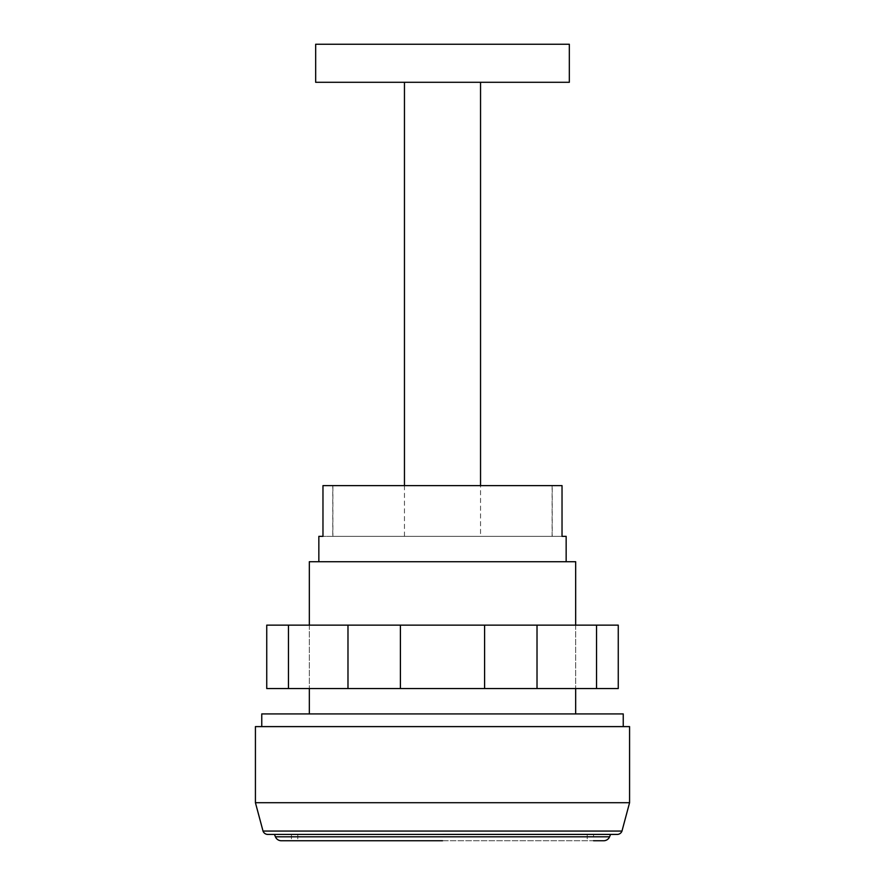 <?xml version="1.0" encoding="UTF-8"?>
<svg xmlns="http://www.w3.org/2000/svg" width="885" height="885" viewBox="0 0 885 885"><rect width="100%" height="100%" fill="white"/><g stroke="black" fill="none" stroke-linecap="round" stroke-linejoin="round"><path stroke-width="0.66" stroke-dasharray="4.42 3.32" d="M480.544 536.354L404.456 536.354L480.544 536.354L480.544 485.622M404.456 536.354L404.456 485.622M480.544 82.294L404.456 82.294L480.544 82.294M315.668 82.294L569.332 82.294M569.332 44.25L315.668 44.25M442.5 625.142L575.67 625.142L442.5 625.142M442.5 688.552L575.67 688.552L442.5 688.552M288.455 625.142L618.261 625.142L618.261 688.552L266.739 688.552L266.739 625.142L288.455 625.142L288.455 688.552M596.545 625.142L596.545 688.552M537.018 625.142L537.018 688.552M484.593 625.142L484.593 688.552M400.407 625.142L400.407 688.552M347.982 625.142L347.982 688.552M255.422 802.706L629.578 802.706M255.422 726.607L629.578 726.607M261.761 713.918L623.239 713.918M442.5 840.75L291.442 840.75L593.558 840.75L593.558 834.411L291.442 834.411L610.55 834.411L268.111 834.411L616.889 834.411A5.078 5.078 0 0 0 617.199 834.422L267.801 834.422A5.078 5.078 0 0 0 268.111 834.411M281.297 840.75L603.703 840.75M263.022 831.059L621.978 831.059M309.33 561.721L575.67 561.721M318.843 536.354L332.793 536.354L332.793 485.622L552.207 485.622L552.207 536.354L562.03 536.354L322.97 536.354L322.97 485.622L562.03 485.622L562.03 536.354L566.157 536.354M552.107 536.354L552.107 485.622L332.893 485.622L332.893 536.354M332.793 536.354L552.207 536.354M442.5 834.411L593.558 834.411M275.434 836.812L609.566 836.812M575.67 625.142L575.67 688.552L575.67 625.142M309.33 625.142L309.33 688.552L309.33 625.142M587.209 834.411L587.209 840.75M291.442 834.411L291.442 840.75M297.791 834.411L297.791 840.75"/><path stroke-width="1.33" d="M480.544 485.622L480.544 82.294M404.456 485.622L404.456 82.294M569.332 82.294L569.332 44.25L315.668 44.25L315.668 82.294L569.332 82.294M596.545 625.142L288.455 625.142L288.455 688.552L618.261 688.552L618.261 625.142L596.545 625.142L596.545 688.552M347.982 625.142L347.982 688.552M400.407 625.142L400.407 688.552M484.593 625.142L484.593 688.552M537.018 625.142L537.018 688.552M288.455 625.142L266.739 625.142L266.739 688.552L288.455 688.552M255.422 802.706L255.422 726.607L629.578 726.607L629.578 802.706L255.422 802.706L263.022 831.059A5.078 5.078 0 0 0 267.801 834.422L617.199 834.422A5.078 5.078 0 0 0 621.978 831.059L263.022 831.059M623.239 726.607L623.239 713.918L261.761 713.918L261.761 726.607M593.558 840.75L603.703 840.75A6.339 6.339 0 0 0 609.566 836.812L275.434 836.812L274.45 834.422M442.5 840.75L281.297 840.75A6.339 6.339 0 0 1 275.434 836.812M575.67 625.142L575.67 561.721L309.33 561.721L309.33 625.142M566.157 561.721L566.157 536.354L562.03 536.354L562.03 485.622L322.97 485.622L322.97 536.354L318.843 536.354L318.843 561.721M616.889 834.411L442.5 834.411M609.566 836.812L610.55 834.422M621.978 831.059L629.578 802.706M575.67 688.552L575.67 713.918M309.33 688.552L309.33 713.918"/></g></svg>

